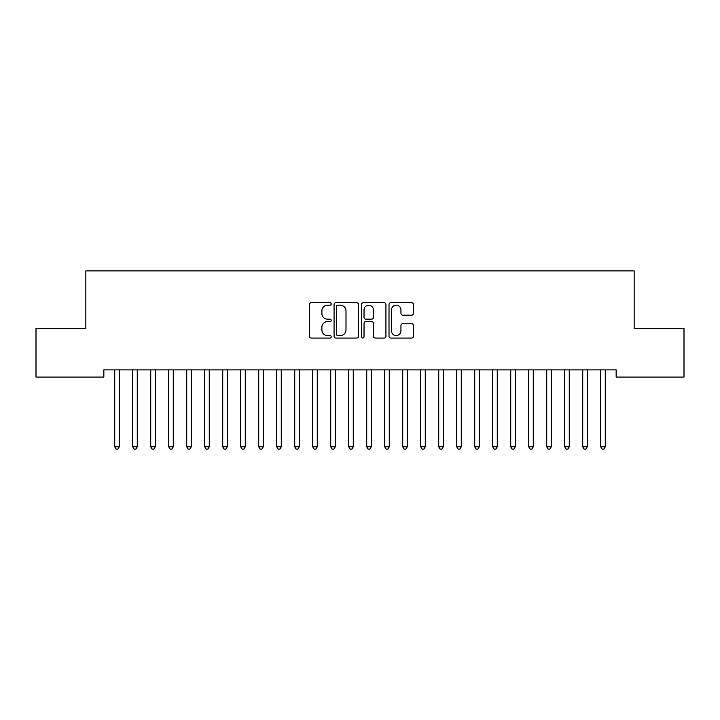 <?xml version="1.0" encoding="UTF-8"?>
<svg xmlns="http://www.w3.org/2000/svg" width="720" height="720" viewBox="0 0 720 720"><rect width="100%" height="100%" fill="white"/><g stroke="black" fill="none" stroke-linecap="round" stroke-linejoin="round"><path stroke-width="1.08" d="M331.2 303.948A1.233 1.233 0 0 0 329.967 302.715L311.193 302.715A1.764 1.764 0 0 0 309.429 304.479L309.429 336.285A1.764 1.764 0 0 0 311.193 338.049L329.967 338.049A1.233 1.233 0 0 0 331.2 336.816A1.233 1.233 0 0 0 329.967 335.574L327.537 335.574A5.652 5.652 0 0 1 321.885 329.922L321.885 327.276A5.652 5.652 0 0 1 327.537 321.615L329.967 321.615A1.233 1.233 0 0 0 331.2 320.382A1.233 1.233 0 0 0 329.967 319.149L327.537 319.149A5.652 5.652 0 0 1 321.885 313.488L321.885 310.842A5.652 5.652 0 0 1 327.537 305.19L329.967 305.19A1.233 1.233 0 0 0 331.2 303.948M411.633 315.171A1.764 1.764 0 0 0 413.406 313.407L413.406 304.479A1.764 1.764 0 0 0 411.633 302.715L390.789 302.715A1.764 1.764 0 0 0 389.016 304.479L389.016 336.285A1.764 1.764 0 0 0 390.789 338.049L411.633 338.049A1.764 1.764 0 0 0 413.406 336.285L413.406 325.503A1.764 1.764 0 0 0 411.633 323.739L402.714 323.739A1.764 1.764 0 0 0 400.95 325.503L400.95 330.849A4.725 4.725 0 0 1 396.216 335.574A4.725 4.725 0 0 1 391.491 330.849L391.491 309.915A4.725 4.725 0 0 1 396.216 305.19A4.725 4.725 0 0 1 400.95 309.915L400.95 313.407A1.764 1.764 0 0 0 402.714 315.171L411.633 315.171M616.14 369.882L103.86 369.882L103.86 377.082L36 377.082L36 328.482L85.86 328.482L85.86 270.882L634.14 270.882L634.14 328.482L684 328.482L684 377.082L616.14 377.082L616.14 369.882M358.452 304.479A1.764 1.764 0 0 0 356.688 302.715L335.835 302.715A1.764 1.764 0 0 0 334.071 304.479L334.071 336.285A1.764 1.764 0 0 0 335.835 338.049L356.688 338.049A1.764 1.764 0 0 0 358.452 336.285L358.452 304.479M363.312 302.715L384.165 302.715A1.764 1.764 0 0 1 385.929 304.479L385.929 336.285A1.764 1.764 0 0 1 384.165 338.049L375.237 338.049A1.764 1.764 0 0 1 373.473 336.285L373.473 323.388A1.764 1.764 0 0 0 371.709 321.615L365.787 321.615A1.764 1.764 0 0 0 364.023 323.388L364.023 336.816A1.233 1.233 0 0 1 362.781 338.049A1.233 1.233 0 0 1 361.548 336.816L361.548 304.479A1.764 1.764 0 0 1 363.312 302.715M337.779 305.19A1.233 1.233 0 0 0 336.546 306.423L336.546 334.341A1.233 1.233 0 0 0 337.779 335.574L340.344 335.574A5.652 5.652 0 0 0 345.996 329.922L345.996 310.842A5.652 5.652 0 0 0 340.344 305.19L337.779 305.19M373.473 310.005A4.725 4.725 0 0 0 368.748 305.28A4.725 4.725 0 0 0 364.023 310.005L364.023 317.376A1.764 1.764 0 0 0 365.787 319.149L371.709 319.149A1.764 1.764 0 0 0 373.473 317.376L373.473 310.005M114.624 370.143A1.8 1.8 -179.4 0 1 114.75 370.818A1.8 1.8 179.4 0 0 114.624 370.143L114.516 369.882M119.484 369.882L119.376 370.143A1.8 1.8 179.4 0 0 119.25 370.818L119.25 446.778L114.75 446.778L114.75 370.818M119.25 446.778L117.9 449.118L116.1 449.118L114.75 446.778M132.624 370.143A1.8 1.8 -179.4 0 1 132.75 370.818A1.8 1.8 179.4 0 0 132.624 370.143L132.516 369.882M150.624 370.143A1.8 1.8 -179.4 0 1 150.75 370.818A1.8 1.8 179.4 0 0 150.624 370.143L150.516 369.882M137.484 369.882L137.376 370.143A1.8 1.8 179.4 0 0 137.25 370.818L137.25 446.778L132.75 446.778L132.75 370.818M137.25 446.778L135.9 449.118L134.1 449.118L132.75 446.778M155.484 369.882L155.376 370.143A1.8 1.8 179.4 0 0 155.25 370.818L155.25 446.778L150.75 446.778L150.75 370.818M155.25 446.778L153.9 449.118L152.1 449.118L150.75 446.778M168.624 370.143A1.8 1.8 -179.4 0 1 168.75 370.818A1.8 1.8 179.4 0 0 168.624 370.143L168.516 369.882M186.624 370.143A1.8 1.8 -179.4 0 1 186.75 370.818A1.8 1.8 179.4 0 0 186.624 370.143L186.516 369.882M173.484 369.882L173.376 370.143A1.8 1.8 179.4 0 0 173.25 370.818L173.25 446.778L168.75 446.778L168.75 370.818M173.25 446.778L171.9 449.118L170.1 449.118L168.75 446.778M191.484 369.882L191.376 370.143A1.8 1.8 179.4 0 0 191.25 370.818L191.25 446.778L186.75 446.778L186.75 370.818M191.25 446.778L189.9 449.118L188.1 449.118L186.75 446.778M204.624 370.143A1.8 1.8 -179.4 0 1 204.75 370.818A1.8 1.8 179.4 0 0 204.624 370.143L204.516 369.882M209.484 369.882L209.376 370.143A1.8 1.8 179.4 0 0 209.25 370.818L209.25 446.778L204.75 446.778L204.75 370.818M209.25 446.778L207.9 449.118L206.1 449.118L204.75 446.778M222.624 370.143A1.8 1.8 -179.4 0 1 222.75 370.818A1.8 1.8 179.4 0 0 222.624 370.143L222.516 369.882M227.484 369.882L227.376 370.143A1.8 1.8 179.4 0 0 227.25 370.818L227.25 446.778L222.75 446.778L222.75 370.818M227.25 446.778L225.9 449.118L224.1 449.118L222.75 446.778M240.624 370.143A1.8 1.8 -179.4 0 1 240.75 370.818A1.8 1.8 179.4 0 0 240.624 370.143L240.516 369.882M245.484 369.882L245.376 370.143A1.8 1.8 179.4 0 0 245.25 370.818L245.25 446.778L240.75 446.778L240.75 370.818M245.25 446.778L243.9 449.118L242.1 449.118L240.75 446.778M258.624 370.143A1.8 1.8 -179.4 0 1 258.75 370.818A1.8 1.8 179.4 0 0 258.624 370.143L258.516 369.882M263.484 369.882L263.376 370.143A1.8 1.8 179.4 0 0 263.25 370.818L263.25 446.778L258.75 446.778L258.75 370.818M263.25 446.778L261.9 449.118L260.1 449.118L258.75 446.778M276.624 370.143A1.8 1.8 -179.4 0 1 276.75 370.818A1.8 1.8 179.4 0 0 276.624 370.143L276.516 369.882M281.484 369.882L281.376 370.143A1.8 1.8 179.4 0 0 281.25 370.818L281.25 446.778L276.75 446.778L276.75 370.818M281.25 446.778L279.9 449.118L278.1 449.118L276.75 446.778M294.624 370.143A1.8 1.8 -179.4 0 1 294.75 370.818A1.8 1.8 179.4 0 0 294.624 370.143L294.516 369.882M299.484 369.882L299.376 370.143A1.8 1.8 179.4 0 0 299.25 370.818L299.25 446.778L294.75 446.778L294.75 370.818M299.25 446.778L297.9 449.118L296.1 449.118L294.75 446.778M312.624 370.143A1.8 1.8 -179.4 0 1 312.75 370.818A1.8 1.8 179.4 0 0 312.624 370.143L312.516 369.882M317.484 369.882L317.376 370.143A1.8 1.8 179.4 0 0 317.25 370.818L317.25 446.778L312.75 446.778L312.75 370.818M317.25 446.778L315.9 449.118L314.1 449.118L312.75 446.778M330.624 370.143A1.8 1.8 -179.4 0 1 330.75 370.818A1.8 1.8 179.4 0 0 330.624 370.143L330.516 369.882M335.484 369.882L335.376 370.143A1.8 1.8 179.4 0 0 335.25 370.818L335.25 446.778L330.75 446.778L330.75 370.818M335.25 446.778L333.9 449.118L332.1 449.118L330.75 446.778M348.624 370.143A1.8 1.8 -179.4 0 1 348.75 370.818A1.8 1.8 179.4 0 0 348.624 370.143L348.516 369.882M353.484 369.882L353.376 370.143A1.8 1.8 179.4 0 0 353.25 370.818L353.25 446.778L348.75 446.778L348.75 370.818M353.25 446.778L351.9 449.118L350.1 449.118L348.75 446.778M366.624 370.143A1.8 1.8 -179.4 0 1 366.75 370.818A1.8 1.8 179.4 0 0 366.624 370.143L366.516 369.882M371.484 369.882L371.376 370.143A1.8 1.8 179.4 0 0 371.25 370.818L371.25 446.778L366.75 446.778L366.75 370.818M371.25 446.778L369.9 449.118L368.1 449.118L366.75 446.778M384.624 370.143A1.8 1.8 -179.4 0 1 384.75 370.818A1.8 1.8 179.4 0 0 384.624 370.143L384.516 369.882M389.484 369.882L389.376 370.143A1.8 1.8 179.4 0 0 389.25 370.818L389.25 446.778L384.75 446.778L384.75 370.818M389.25 446.778L387.9 449.118L386.1 449.118L384.75 446.778M402.624 370.143A1.8 1.8 -179.4 0 1 402.75 370.818A1.8 1.8 179.4 0 0 402.624 370.143L402.516 369.882M407.484 369.882L407.376 370.143A1.8 1.8 179.4 0 0 407.25 370.818L407.25 446.778L402.75 446.778L402.75 370.818M407.25 446.778L405.9 449.118L404.1 449.118L402.75 446.778M420.624 370.143A1.8 1.8 -179.4 0 1 420.75 370.818A1.8 1.8 179.4 0 0 420.624 370.143L420.516 369.882M425.484 369.882L425.376 370.143A1.8 1.8 179.4 0 0 425.25 370.818L425.25 446.778L420.75 446.778L420.75 370.818M425.25 446.778L423.9 449.118L422.1 449.118L420.75 446.778M438.624 370.143A1.8 1.8 -179.4 0 1 438.75 370.818A1.8 1.8 179.4 0 0 438.624 370.143L438.516 369.882M443.484 369.882L443.376 370.143A1.8 1.8 179.4 0 0 443.25 370.818L443.25 446.778L438.75 446.778L438.75 370.818M443.25 446.778L441.9 449.118L440.1 449.118L438.75 446.778M456.624 370.143A1.8 1.8 -179.4 0 1 456.75 370.818A1.8 1.8 179.4 0 0 456.624 370.143L456.516 369.882M461.484 369.882L461.376 370.143A1.8 1.8 179.4 0 0 461.25 370.818L461.25 446.778L456.75 446.778L456.75 370.818M461.25 446.778L459.9 449.118L458.1 449.118L456.75 446.778M474.624 370.143A1.8 1.8 -179.4 0 1 474.75 370.818A1.8 1.8 179.4 0 0 474.624 370.143L474.516 369.882M479.484 369.882L479.376 370.143A1.8 1.8 179.4 0 0 479.25 370.818L479.25 446.778L474.75 446.778L474.75 370.818M479.25 446.778L477.9 449.118L476.1 449.118L474.75 446.778M492.624 370.143A1.8 1.8 -179.4 0 1 492.75 370.818A1.8 1.8 179.4 0 0 492.624 370.143L492.516 369.882M497.484 369.882L497.376 370.143A1.8 1.8 179.4 0 0 497.25 370.818L497.25 446.778L492.75 446.778L492.75 370.818M497.25 446.778L495.9 449.118L494.1 449.118L492.75 446.778M510.624 370.143A1.8 1.8 -179.4 0 1 510.75 370.818A1.8 1.8 179.4 0 0 510.624 370.143L510.516 369.882M515.484 369.882L515.376 370.143A1.8 1.8 179.4 0 0 515.25 370.818L515.25 446.778L510.75 446.778L510.75 370.818M515.25 446.778L513.9 449.118L512.1 449.118L510.75 446.778M528.624 370.143A1.8 1.8 -179.4 0 1 528.75 370.818A1.8 1.8 179.4 0 0 528.624 370.143L528.516 369.882M533.484 369.882L533.376 370.143A1.8 1.8 179.4 0 0 533.25 370.818L533.25 446.778L528.75 446.778L528.75 370.818M533.25 446.778L531.9 449.118L530.1 449.118L528.75 446.778M546.624 370.143A1.8 1.8 -179.4 0 1 546.75 370.818A1.8 1.8 179.4 0 0 546.624 370.143L546.516 369.882M551.484 369.882L551.376 370.143A1.8 1.8 179.4 0 0 551.25 370.818L551.25 446.778L546.75 446.778L546.75 370.818M551.25 446.778L549.9 449.118L548.1 449.118L546.75 446.778M564.624 370.143A1.8 1.8 -179.4 0 1 564.75 370.818A1.8 1.8 179.4 0 0 564.624 370.143L564.516 369.882M569.484 369.882L569.376 370.143A1.8 1.8 179.4 0 0 569.25 370.818L569.25 446.778L564.75 446.778L564.75 370.818M569.25 446.778L567.9 449.118L566.1 449.118L564.75 446.778M582.624 370.143A1.8 1.8 -179.4 0 1 582.75 370.818A1.8 1.8 179.4 0 0 582.624 370.143L582.516 369.882M587.484 369.882L587.376 370.143A1.8 1.8 179.4 0 0 587.25 370.818L587.25 446.778L582.75 446.778L582.75 370.818M587.25 446.778L585.9 449.118L584.1 449.118L582.75 446.778M600.624 370.143A1.8 1.8 -179.4 0 1 600.75 370.818A1.8 1.8 179.4 0 0 600.624 370.143L600.516 369.882M605.484 369.882L605.376 370.143A1.8 1.8 179.4 0 0 605.25 370.818L605.25 446.778L600.75 446.778L600.75 370.818M605.25 446.778L603.9 449.118L602.1 449.118L600.75 446.778"/></g></svg>
